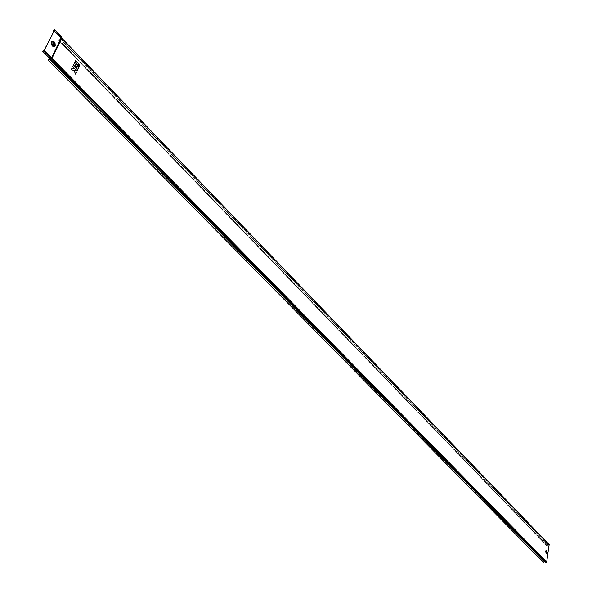 <?xml version="1.0" encoding="UTF-8"?>
<svg xmlns="http://www.w3.org/2000/svg" width="592" height="592" viewBox="0 0 592 592"><rect width="100%" height="100%" fill="white"/><g stroke="black" fill="none" stroke-linecap="round" stroke-linejoin="round"><path stroke-width="0.44" stroke-dasharray="2.96 2.22" d="M546.423 552.003L546.416 551.529M546.438 551.544L546.653 552.351M546.483 551.404L546.335 552.025M546.172 551.47L546.564 552.329M546.431 551.633L546.512 552.336M546.253 552.395L546.002 551.485L546.053 552.21L546.483 552.151M546.438 552.21L546.164 552.573L546.105 551.226L546.438 552.21M52.851 42.713L52.866 44.644L53.857 44.903M61.746 38.332L549.095 544.677L546.69 545.646L58.201 39.827L58.911 40.115L61.686 38.391L56.795 48.381M548.17 544.751L546.956 545.587L546.12 545.017M58.201 39.827L58.83 40.293L60.517 38.828L548.177 544.899L549.206 544.877L546.542 561.949L545.373 562.245L49.639 58.675M60.48 38.843L60.421 37.666L61.612 37.363L51.408 57.912L49.861 58.897M76.19 67.865L77.515 65.105L74.807 62.315M74.644 66.274L75.421 64.743M77.737 69.456L79.054 66.696L77.9 65.505M79.247 66.297L79.816 65.098L78.662 63.906M75.51 74.118L76.264 72.535L75.45 69.501M74.081 68.65L71.995 68.154M76.967 71.062L77.545 69.856L73.282 65.475M77.707 64.706L78.277 63.507L75.576 60.717M54.79 52.422L51.852 58.327L50.35 59.296M60.243 38.902L547.963 544.914L60.31 38.976M546.238 544.899L58.379 39.649M546.816 545.535L58.593 40.293L546.697 545.654M548.199 544.744L60.569 38.672L60.51 37.488L53.976 30.976M48.13 60.036L543.33 562.296L544.64 561.512L545.336 562.4M544.411 561.586L50.298 59.111M544.522 561.63L49.743 58.83L544.64 561.512M60.569 38.672L61.871 38.214M61.664 38.251L61.575 37.037L60.51 37.488L53.384 30.096M54.508 29.807L61.627 37.215L61.686 37.858L54.494 29.955M50.401 59.133L42.683 51.334M545.905 551.67L546.201 552.506L546.209 551.455M546.845 552.181L546.571 552.543L546.238 551.559L546.52 551.196L546.845 552.181M546.261 551.537L546.912 552.203L546.261 551.537M547.319 552.721L547.141 550.908M546.401 553.046L546.764 550.641L546.372 553.098L546.882 553.172L546.779 550.664L546.401 553.046M546.697 550.567C545.706 550.567 545.565 551.441 546.275 553.187L546.823 553.268L546.697 550.567M546.623 550.301C545.432 550.301 545.262 551.359 546.12 553.468C547.311 553.468 547.482 552.41 546.623 550.301M52.51 45.355C54.945 46.331 55.448 45.325 54.02 42.335C51.593 41.359 51.09 42.365 52.51 45.355M52.429 45.466L54.738 45.636L54.027 42.261C51.452 41.225 50.919 42.291 52.429 45.466M53.99 42.217C51.282 41.122 50.72 42.247 52.311 45.577L54.738 45.762L53.99 42.217M55.248 44.888L54.02 41.951C50.786 40.648 50.12 41.98 52.015 45.961C53.606 47.256 54.671 47.049 55.211 45.34M59.185 40.041L547.208 545.609L59.126 39.967M44.141 50.52L51.637 58.09L61.686 37.858L61.679 38.539L549.25 545.025M546.542 561.949L51.585 58.29L61.642 38.191L549.206 544.877M544.218 561.66L49.328 58.897M546.29 562.185L43.764 50.882M549.065 544.825L61.553 38.399L61.494 37.215L54.501 29.948M54.457 29.637L61.575 37.037M545.091 562.274L50.305 59.119M546.105 551.226L546.52 551.196L546.571 552.543L546.164 552.573M546.882 553.172L546.712 550.582L546.882 553.172M54.738 45.636L54.079 42.313L54.738 45.636M546.002 551.485L546.386 551.529M546.039 552.181L546.586 552.232M546.209 552.166L546.668 552.41M546.342 551.455L546.734 551.5M546.379 552.151L546.919 552.269"/><path stroke-width="0.89" d="M546.416 551.522L547.067 552.188L546.557 551.344L546.608 552.373L546.786 551.307L546.919 552.269L546.423 552.003M546.564 552.329L546.497 551.381M546.512 552.336L546.483 551.404M546.483 552.151L546.557 551.344M546.453 552.107L546.431 551.633M53.857 44.903L53.665 43.046L52.851 42.713M53.043 44.57L53.657 44.911L53.842 42.972L53.228 42.631L53.043 44.57M48.144 42.957L50.794 37.414L44.141 50.52L42.683 51.334L43.675 51.067L47.885 43.083M549.095 544.677L546.697 561.941L545.091 562.274L50.128 59.304L49.861 58.897L51.578 57.846L61.575 37.037M50.979 37.207L54.693 29.63L53.295 30.273L54.494 29.955L50.971 37.34M75.029 66.674L76.242 67.851L77.567 65.083L74.858 62.293L73.475 65.076L74.644 66.274L75.443 64.691L75.828 65.09L75.029 66.674L76.242 67.851M75.421 64.743L75.783 65.113M76.575 68.265L77.789 69.434L79.106 66.674L77.952 65.483L76.575 68.265L77.789 69.434M78.092 65.105L79.298 66.274L79.868 65.076L78.714 63.884L78.092 65.105L79.298 66.274M77.019 71.04L77.596 69.841L73.334 65.46L72.757 66.659L74.311 68.258L74.118 68.657L71.995 68.154L71.232 69.745L74.081 70.455L75.51 74.118L76.316 72.513L75.473 69.449L77.019 71.04L75.45 69.501M73.334 65.46L72.705 66.681L74.081 68.65M74.999 61.916L77.759 64.683L78.329 63.492L75.628 60.695L74.999 61.916L77.759 64.683M549.332 544.758L61.871 38.214L52.029 58.26L50.313 59.311M56.795 48.381L54.79 52.422M49.639 58.675L48.189 60.11L49.743 58.823L545.077 562.259M48.189 60.11L543.419 562.4L544.411 561.586M42.594 51.511L49.861 58.897M53.295 30.273L53.976 30.976M78.714 63.884L78.144 65.083M72.046 68.139L71.232 69.745M71.284 69.723L74.081 70.455M74.133 70.441L75.554 74.096M77.952 65.483L76.627 68.243M75.628 60.695L75.051 61.894M74.858 62.293L73.475 65.076M73.526 65.061L74.688 66.252M75.828 65.09L75.08 66.652M547.141 550.908L546.779 550.286C545.58 550.286 545.41 551.344 546.268 553.461L547.319 552.721M546.364 553.283L547.149 553.12L546.89 550.53C545.883 550.53 545.743 551.418 546.46 553.194L547.023 553.276L546.823 550.449C545.75 550.449 545.602 551.396 546.364 553.283M546.927 550.678L546.549 553.039L546.927 550.678M52.192 45.887C55.419 47.175 56.085 45.843 54.19 41.877C50.964 40.574 50.298 41.906 52.192 45.887M55.137 43.697L54.975 45.85L54.212 42.084C51.437 40.966 50.86 42.113 52.488 45.54L54.982 45.725L54.175 42.039C51.26 40.863 50.66 42.069 52.37 45.651L54.975 45.85L55.115 43.645M54.198 42.261C51.763 41.285 51.26 42.291 52.688 45.281C55.115 46.257 55.618 45.251 54.198 42.261M44.319 50.453L51.904 58.157L61.871 37.829L54.664 29.881M55.211 45.34L55.248 44.888M549.398 545.017L61.849 38.465L61.834 37.081M546.697 561.941L51.904 58.157L61.901 38.258M545.365 562.4L50.35 59.296M544.218 561.66L49.388 58.971M546.268 562.333L43.675 51.067M546.601 552.366L546.438 551.566M54.693 29.63L61.812 37.037"/></g></svg>
